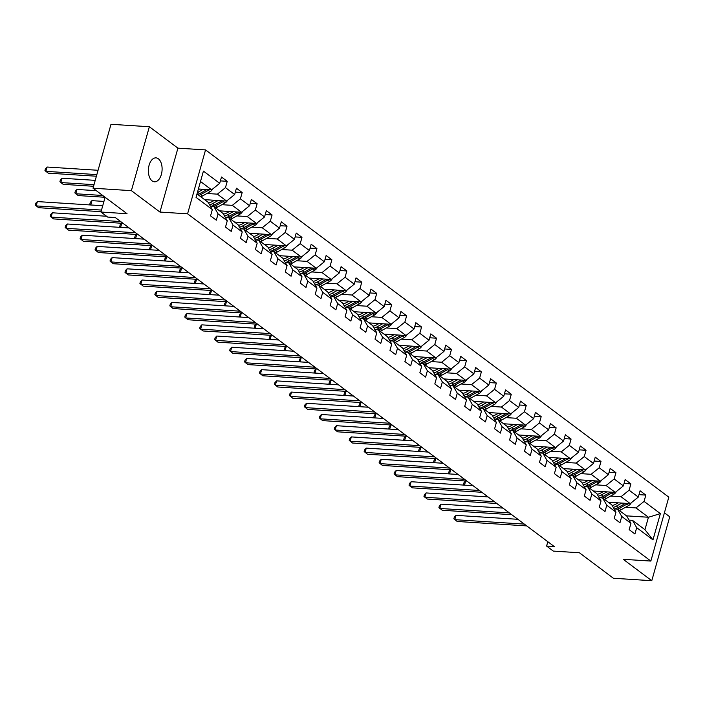 <?xml version="1.0" encoding="UTF-8"?>
<svg xmlns="http://www.w3.org/2000/svg" width="705" height="705" viewBox="0 0 705 705"><rect width="100%" height="100%" fill="white"/><g stroke="black" fill="none" stroke-linecap="round" stroke-linejoin="round"><path stroke-width="1.06" d="M152.121 180.885A11.994 6.847 93.7 0 0 154.465 181.802A11.994 6.847 93.7 0 0 161.824 172.39A11.994 6.847 93.7 0 0 158.343 158.775A11.994 6.847 93.7 0 0 155.999 157.867A11.994 6.847 93.7 0 0 148.64 167.279A11.994 6.847 93.7 0 0 152.121 180.885M149.363 126.741L110.993 124.291L93.025 188.209L131.394 190.658L159.956 212.064L187.583 213.826L205.543 149.909L177.916 148.147L149.363 126.741L131.394 190.658M187.583 213.826L650.847 561.065L668.816 497.148L205.543 149.909M650.847 561.065L623.229 559.303L651.781 580.709L669.75 516.791L664.418 512.799M651.781 580.709L613.412 578.259L579.395 552.755L553.302 551.09L546.595 546.067L554.271 546.551L115.338 217.563L107.662 217.069L100.956 212.038L127.05 213.703L93.025 188.209M196.995 193.937L208.134 202.273L212.328 209.579L210.557 215.889L216.303 220.198L218.074 213.888L227.274 220.788L225.503 227.089L231.258 231.399L233.029 225.098L242.229 231.989L240.458 238.299L246.204 242.608L247.975 236.298L257.175 243.199L255.404 249.5L261.158 253.809L262.93 247.508L272.13 254.399L270.359 260.709L276.104 265.018L277.876 258.709L287.076 265.609L285.305 271.918L291.059 276.228L292.831 269.918L302.031 276.818L300.26 283.119L306.005 287.429L307.777 281.128L316.977 288.019L315.205 294.329L320.96 298.638L322.731 292.328L331.932 299.228L330.16 305.529L335.906 309.839L337.677 303.538L346.878 310.429L345.106 316.739L350.861 321.048L352.632 314.738L361.832 321.639L360.061 327.94L365.807 332.258L367.578 325.948L376.778 332.848L375.007 339.149L380.762 343.458L382.533 337.157L391.733 344.049L389.962 350.359L395.708 354.668L397.479 348.358L406.679 355.258L404.908 361.559L410.662 365.869L412.434 359.568L421.634 366.459L419.863 372.769L425.608 377.078L427.38 370.768L436.58 377.668L434.809 383.969L440.563 388.288L442.335 381.978L451.535 388.878L449.764 395.179L455.509 399.488L457.281 393.187L466.481 400.079L464.71 406.388L470.464 410.698L472.235 404.388L481.436 411.288L479.664 417.589L485.41 421.898L487.181 415.598L496.382 422.489L494.61 428.799L500.365 433.108L502.136 426.798L511.337 433.698L509.565 439.999L515.311 444.317L517.082 438.008L526.283 444.908L524.511 451.209L530.266 455.518L532.037 449.217L541.237 456.109L539.466 462.418L545.212 466.728L546.983 460.418L556.183 467.318L554.412 473.619L560.167 477.928L561.938 471.627L571.138 478.519L569.367 484.828L575.113 489.138L576.884 482.828L586.084 489.728L584.313 496.029L590.067 500.347L591.839 494.038L601.039 500.938L599.268 507.239L605.013 511.548L606.785 505.247L615.985 512.138L614.214 518.448L619.968 522.758L621.74 516.448L630.94 523.348L629.168 529.649L634.914 533.958L636.686 527.657L652.98 539.871L660.365 513.61L648.45 517.259L635.989 507.917L625.555 507.248M212.328 209.579L196.034 197.365L203.419 171.112L219.704 183.318L221.476 177.017L227.23 181.326L220.392 180.885M660.365 513.61L644.07 501.396L645.842 495.095L640.087 490.786L638.316 497.087L629.116 490.195L630.887 483.886L625.141 479.576L623.37 485.886L614.17 478.986L615.941 472.685L610.186 468.367L608.415 474.676L599.215 467.776L600.986 461.475L595.24 457.166L593.469 463.467L584.269 456.576L586.04 450.266L580.285 445.957L578.514 452.266L569.314 445.366L571.085 439.065L565.339 434.756L563.568 441.057L554.368 434.165L556.139 427.856L550.385 423.546L548.613 429.856L539.413 422.956L541.184 416.655L535.439 412.337L533.667 418.647L524.467 411.746L526.238 405.445L520.484 401.136L518.713 407.437L509.512 400.546L511.284 394.236L505.538 389.927L503.767 396.236L494.566 389.336L496.338 383.035L490.583 378.726L488.812 385.027L479.611 378.136L481.383 371.826L475.637 367.517L473.866 373.826L464.665 366.926L466.437 360.625L460.682 356.316L458.911 362.617L449.711 355.717L451.482 349.416L445.736 345.106L443.965 351.407L434.765 344.516L436.536 338.206L430.781 333.897L429.01 340.207L419.81 333.306L421.581 327.005L415.835 322.696L414.064 328.997L404.864 322.106L406.635 315.796L400.881 311.487L399.109 317.796L389.909 310.896L391.68 304.595L385.935 300.286L384.163 306.587L374.963 299.687L376.734 293.386L370.98 289.076L369.208 295.377L360.008 288.486L361.78 282.176L356.034 277.867L354.262 284.177L345.062 277.276L346.834 270.976L341.079 266.666L339.308 272.967L330.107 266.076L331.879 259.766L326.133 255.457L324.362 261.767L315.161 254.866L316.933 248.565L311.178 244.256L309.407 250.557L300.207 243.666L301.978 237.356L296.232 233.047L294.461 239.348L285.261 232.456L287.032 226.146L281.277 221.837L279.506 228.147L270.306 221.247L272.077 214.946L266.331 210.636L264.56 216.937L255.36 210.046L257.131 203.736L251.377 199.427L249.605 205.737L240.405 198.836L242.176 192.535L236.431 188.226L234.659 194.527L225.459 187.636L227.23 181.326M227.274 220.788L223.08 213.483L213.879 206.591L210.478 206.371M206.944 193.487L217.378 194.148L226.578 201.048L204.617 199.647M213.879 206.591L218.074 213.888M225.459 187.636L217.378 194.148M234.659 194.527L226.578 201.048M242.229 231.989L238.034 224.692L228.834 217.792L225.433 217.581M221.899 204.688L232.324 205.358L241.524 212.249L219.563 210.848M228.834 217.792L233.029 225.098M240.405 198.836L232.324 205.358M249.605 205.737L241.524 212.249M257.175 243.199L252.98 235.893L243.78 229.002L240.379 228.781M236.845 215.897L247.279 216.558L256.479 223.459L234.518 222.057M243.78 229.002L247.975 236.298M255.36 210.046L247.279 216.558M264.56 216.937L256.479 223.459M272.13 254.399L267.935 247.102L258.735 240.202L255.333 239.991M251.8 227.098L262.225 227.768L271.425 234.659L249.464 233.258M258.735 240.202L262.93 247.508M270.306 221.247L262.225 227.768M279.506 228.147L271.425 234.659M287.076 265.609L282.881 258.303L273.681 251.412L270.279 251.192M266.746 238.308L277.18 238.977L286.38 245.869L264.419 244.468M273.681 251.412L277.876 258.709M285.261 232.456L277.18 238.977M294.461 239.348L286.38 245.869M302.031 276.818L297.836 269.513L288.636 262.621L285.234 262.401M281.7 249.517L292.126 250.178L301.326 257.078L279.365 255.677M288.636 262.621L292.831 269.918M300.207 243.666L292.126 250.178M309.407 250.557L301.326 257.078M316.977 288.019L312.782 280.722L303.582 273.822L300.18 273.602M296.646 260.718L307.08 261.388L316.281 268.279L294.32 266.878M303.582 273.822L307.777 281.128M315.161 254.866L307.08 261.388M324.362 261.767L316.281 268.279M331.932 299.228L327.737 291.923L318.537 285.031L315.135 284.811M311.601 271.927L322.026 272.588L331.227 279.488L309.266 278.087M318.537 285.031L322.731 292.328M330.107 266.076L322.026 272.588M339.308 272.967L331.227 279.488M346.878 310.429L342.683 303.132L333.483 296.232L330.081 296.021M326.547 283.128L336.981 283.798L346.181 290.689L324.221 289.288M333.483 296.232L337.677 303.538M345.062 277.276L336.981 283.798M354.262 284.177L346.181 290.689M361.832 321.639L357.638 314.333L348.437 307.442L345.036 307.221M341.502 294.337L351.927 295.007L361.127 301.899L339.167 300.497M348.437 307.442L352.632 314.738M360.008 288.486L351.927 295.007M369.208 295.377L361.127 301.899M376.778 332.848L372.584 325.543L363.383 318.642L359.991 318.431M356.448 305.547L366.882 306.208L376.082 313.108L354.121 311.707M363.383 318.642L367.578 325.948M374.963 299.687L366.882 306.208M384.163 306.587L376.082 313.108M391.733 344.049L387.538 336.752L378.338 329.852L374.937 329.632M371.403 316.748L381.828 317.417L391.028 324.309L369.067 322.908M378.338 329.852L382.533 337.157M389.909 310.896L381.828 317.417M399.109 317.796L391.028 324.309M406.679 355.258L402.485 347.953L393.284 341.061L389.891 340.841M386.349 327.957L396.783 328.618L405.983 335.518L384.022 334.117M393.284 341.061L397.479 348.358M404.864 322.106L396.783 328.618M414.064 328.997L405.983 335.518M421.634 366.459L417.439 359.162L408.239 352.262L404.837 352.051M401.304 339.158L411.729 339.828L420.929 346.719L398.968 345.318M408.239 352.262L412.434 359.568M419.81 333.306L411.729 339.828M429.01 340.207L420.929 346.719M436.58 377.668L432.385 370.363L423.185 363.472L419.792 363.251M416.25 350.367L426.684 351.037L435.884 357.928L413.923 356.527M423.185 363.472L427.38 370.768M434.765 344.516L426.684 351.037M443.965 351.407L435.884 357.928M451.535 388.878L447.34 381.572L438.14 374.672L434.738 374.461M431.204 361.577L441.63 362.238L450.83 369.138L428.869 367.737M438.14 374.672L442.335 381.978M449.711 355.717L441.63 362.238M458.911 362.617L450.83 369.138M466.481 400.079L462.286 392.782L453.086 385.882L449.693 385.661M446.15 372.778L456.584 373.447L465.785 380.339L443.824 378.938M453.086 385.882L457.281 393.187M464.665 366.926L456.584 373.447M473.866 373.826L465.785 380.339M481.436 411.288L477.241 403.983L468.041 397.091L464.639 396.871M461.105 383.987L471.53 384.648L480.731 391.548L458.77 390.147M468.041 397.091L472.235 404.388M479.611 378.136L471.53 384.648M488.812 385.027L480.731 391.548M496.382 422.489L492.187 415.192L482.987 408.292L479.594 408.08M476.051 395.188L486.485 395.857L495.685 402.749L473.725 401.348M482.987 408.292L487.181 415.598M494.566 389.336L486.485 395.857M503.767 396.236L495.685 402.749M511.337 433.698L507.142 426.393L497.941 419.501L494.54 419.281M491.006 406.397L501.431 407.058L510.632 413.958L488.671 412.557M497.941 419.501L502.136 426.798M509.512 400.546L501.431 407.058M518.713 407.437L510.632 413.958M526.283 444.908L522.088 437.602L512.887 430.702L509.495 430.491M505.952 417.607L516.386 418.268L525.586 425.168L503.626 423.767M512.887 430.702L517.082 438.008M524.467 411.746L516.386 418.268M533.667 418.647L525.586 425.168M541.237 456.109L537.043 448.812L527.842 441.912L524.441 441.691M520.907 428.807L531.332 429.477L540.532 436.369L518.572 434.967M527.842 441.912L532.037 449.217M539.413 422.956L531.332 429.477M548.613 429.856L540.532 436.369M556.183 467.318L551.989 460.012L542.788 453.121L539.395 452.901M535.853 440.017L546.287 440.678L555.487 447.578L533.526 446.177M542.788 453.121L546.983 460.418M554.368 434.165L546.287 440.678M563.568 441.057L555.487 447.578M571.138 478.519L566.943 471.222L557.743 464.322L554.341 464.11M550.808 451.218L561.233 451.887L570.433 458.779L548.472 457.378M557.743 464.322L561.938 471.627M569.314 445.366L561.233 451.887M578.514 452.266L570.433 458.779M586.084 489.728L581.889 482.423L572.689 475.531L569.296 475.311M565.754 462.427L576.188 463.088L585.388 469.988L563.427 468.587M572.689 475.531L576.884 482.828M584.269 456.576L576.188 463.088M593.469 463.467L585.388 469.988M601.039 500.938L596.844 493.632L587.644 486.732L584.242 486.521M580.709 473.628L591.134 474.298L600.334 481.198L578.373 479.788M587.644 486.732L591.839 494.038M599.215 467.776L591.134 474.298M608.415 474.676L600.334 481.198M615.985 512.138L611.79 504.842L602.59 497.941L599.197 497.721M595.654 484.837L606.088 485.507L615.289 492.398L593.328 490.997M602.59 497.941L606.785 505.247M614.17 478.986L606.088 485.507M623.37 485.886L615.289 492.398M630.94 523.348L626.745 516.042L617.545 509.151L614.143 508.931M610.609 496.047L621.034 496.708L630.235 503.608L608.274 502.207M617.545 509.151L621.74 516.448M629.116 490.195L621.034 496.708M638.316 497.087L630.235 503.608M652.98 539.871L644.952 529.693L632.491 520.352L629.098 520.14M626.489 515.848L648.45 517.259L644.952 529.693M632.491 520.352L636.686 527.657M644.07 501.396L635.989 507.917M102.736 195.488L75.779 193.76L78.167 195.558L105.107 197.277L100.956 212.038M547.811 541.722L546.595 546.067M198.387 188.993L211.623 189.839L200.493 181.493M219.704 183.318L211.623 189.839M645.842 495.095L639.003 494.654M630.887 483.886L624.048 483.454M615.941 472.685L609.102 472.244M600.986 461.475L594.148 461.035M586.04 450.266L579.202 449.834M571.085 439.065L564.247 438.625M556.139 427.856L549.301 427.424M541.184 416.655L534.346 416.214M526.238 405.445L519.4 405.005M511.284 394.236L504.445 393.804M496.338 383.035L489.499 382.595M481.383 371.826L474.544 371.394M466.437 360.625L459.598 360.185M451.482 349.416L444.644 348.975M436.536 338.206L429.697 337.774M421.581 327.005L414.743 326.565M406.635 315.796L399.797 315.364M391.68 304.595L384.842 304.155M376.734 293.386L369.896 292.945M361.78 282.176L354.941 281.744M346.834 270.976L339.995 270.535M331.879 259.766L325.04 259.334M316.933 248.565L310.094 248.125M301.978 237.356L295.139 236.915M287.032 226.146L280.193 225.715M272.077 214.946L265.239 214.505M257.131 203.736L250.293 203.304M242.176 192.535L235.338 192.095M159.956 212.064L177.916 148.147M517.911 519.303L455.985 515.346L454.778 519.664L524.317 524.106M455.985 515.346L454.346 517.056L453.861 518.783L457.166 521.462L526.714 525.904M618.179 502.832L615.791 504.172A11.897 9.147 126.9 0 1 612.169 505.494M621.819 503.07L616.355 506.12A14.329 11.024 126.9 0 1 613.271 507.415M631.239 502.797A4.961 3.816 126.9 0 1 628.728 505.485L621.149 509.715A14.329 11.024 126.9 0 1 619.404 510.543M625.643 503.317L618.179 507.485A14.329 11.024 126.9 0 1 614.443 508.948M617.589 509.177A14.329 11.024 -53.1 0 0 619.334 508.349L626.904 504.119A4.961 3.816 -53.1 0 0 627.847 503.449M473.029 485.666L464.516 485.137L465.644 480.995M464.489 485.119L463.573 484.229L464.057 482.502L465.52 480.986M502.956 508.093L441.039 504.146L439.823 508.464L509.371 512.905M441.039 504.146L439.4 505.846L438.915 507.574L442.22 510.253L511.76 514.694M488.01 496.893L426.084 492.936L424.877 497.254L494.416 501.696M426.084 492.936L424.445 494.646L423.961 496.373L427.265 499.052L496.813 503.493M603.233 491.632L600.845 492.962A11.897 9.147 126.9 0 1 597.214 494.293M606.873 491.861L601.409 494.91A14.329 11.024 126.9 0 1 598.325 496.214M616.293 491.588A4.961 3.816 126.9 0 1 613.773 494.275L606.203 498.505A14.329 11.024 126.9 0 1 604.458 499.343M610.697 492.108L603.233 496.276A14.329 11.024 126.9 0 1 599.488 497.748M602.634 497.977A14.329 11.024 -53.1 0 0 604.379 497.14L611.949 492.91A4.961 3.816 -53.1 0 0 612.901 492.249M458.074 474.456L449.561 473.936M450.698 469.794L449.534 473.91L448.627 473.029L449.111 471.301L450.565 469.786M588.278 480.422L585.89 481.762A11.897 9.147 126.9 0 1 582.268 483.084M591.918 480.66L586.454 483.709A14.329 11.024 126.9 0 1 583.37 485.005M601.339 480.387A4.961 3.816 126.9 0 1 598.827 483.066L591.248 487.296A14.329 11.024 126.9 0 1 589.503 488.133M595.743 480.898L588.278 485.075A14.329 11.024 126.9 0 1 584.542 486.538M587.688 486.767A14.329 11.024 -53.1 0 0 589.433 485.93L597.003 481.7A4.961 3.816 -53.1 0 0 597.946 481.039M443.128 463.247L434.615 462.727M435.743 458.585L434.588 462.709L433.672 461.819L434.157 460.092L435.619 458.576M473.055 485.683L411.138 481.726L409.922 486.053L479.471 490.486M411.138 481.726L409.499 483.436L409.015 485.163L412.319 487.842L481.859 492.284M458.109 474.474L396.184 470.526L394.976 474.844L464.516 479.285M396.184 470.526L394.544 472.235L394.06 473.963L397.364 476.642L466.913 481.083M443.154 463.273L381.238 459.316L380.021 463.634L449.57 468.076M381.238 459.316L379.598 461.026L379.114 462.753L382.418 465.432L451.958 469.874M573.332 469.222L570.944 470.552A11.897 9.147 126.9 0 1 567.313 471.874M576.972 469.451L571.508 472.5A14.329 11.024 126.9 0 1 568.424 473.795M586.393 469.177A4.961 3.816 126.9 0 1 583.872 471.865L576.302 476.095A14.329 11.024 126.9 0 1 574.557 476.933M580.797 469.697L573.332 473.866A14.329 11.024 126.9 0 1 569.587 475.329M572.733 475.567A14.329 11.024 -53.1 0 0 574.478 474.729L582.048 470.499A4.961 3.816 -53.1 0 0 583 469.838M428.173 452.046L419.66 451.517L420.797 447.384M419.634 451.5L418.726 450.618L419.211 448.891L420.665 447.375M558.378 458.012L555.989 459.352A11.897 9.147 126.9 0 1 552.367 460.673M562.017 458.241L556.553 461.299A14.329 11.024 126.9 0 1 553.469 462.595M571.438 457.977A4.961 3.816 126.9 0 1 568.926 460.656L561.347 464.886A14.329 11.024 126.9 0 1 559.603 465.723M565.842 458.488L558.378 462.656A14.329 11.024 126.9 0 1 554.641 464.128M557.787 464.357A14.329 11.024 -53.1 0 0 559.532 463.52L567.102 459.29A4.961 3.816 -53.1 0 0 568.045 458.629M413.227 440.837L404.714 440.317M405.842 436.175L404.688 440.29L403.771 439.409L404.256 437.682L405.719 436.166M543.432 446.803L541.043 448.142A11.897 9.147 126.9 0 1 537.413 449.464M547.071 447.04L541.607 450.09A14.329 11.024 126.9 0 1 538.523 451.385M556.492 446.767A4.961 3.816 126.9 0 1 553.971 449.455L546.401 453.685A14.329 11.024 126.9 0 1 544.657 454.513M550.896 447.287L543.432 451.456A14.329 11.024 126.9 0 1 539.686 452.918M542.832 453.148A14.329 11.024 -53.1 0 0 544.577 452.319L552.147 448.089A4.961 3.816 -53.1 0 0 553.099 447.419M398.272 429.636L389.759 429.107M390.896 424.965L389.733 429.089L388.825 428.199L389.31 426.472L390.764 424.956M528.477 435.602L526.089 436.933A11.897 9.147 126.9 0 1 522.467 438.263M532.116 435.831L526.653 438.88A14.329 11.024 126.9 0 1 523.568 440.184M541.537 435.558A4.961 3.816 126.9 0 1 539.025 438.246L531.447 442.476A14.329 11.024 126.9 0 1 529.702 443.313M535.941 436.078L528.477 440.246A14.329 11.024 126.9 0 1 524.74 441.718M527.886 441.947A14.329 11.024 -53.1 0 0 529.631 441.11L537.201 436.88A4.961 3.816 -53.1 0 0 538.144 436.219M383.326 418.426L374.813 417.906L375.941 413.764M374.787 417.88L373.87 416.999L374.355 415.271L375.818 413.756M513.531 424.392L511.143 425.732A11.897 9.147 126.9 0 1 507.512 427.054M517.17 424.63L511.707 427.679A14.329 11.024 126.9 0 1 508.622 428.975M526.591 424.357A4.961 3.816 126.9 0 1 524.071 427.036L516.501 431.266A14.329 11.024 126.9 0 1 514.756 432.103M520.995 424.868L513.531 429.045A14.329 11.024 126.9 0 1 509.786 430.508M512.932 430.737A14.329 11.024 -53.1 0 0 514.676 429.909L522.246 425.67A4.961 3.816 -53.1 0 0 523.198 425.009M368.371 407.226L359.858 406.697M360.986 402.555L359.832 406.679L358.924 405.789L359.409 404.062L360.863 402.546M498.576 413.192L496.188 414.522A11.897 9.147 126.9 0 1 492.566 415.844M502.216 413.421L496.752 416.47A14.329 11.024 126.9 0 1 493.667 417.765M511.636 413.148A4.961 3.816 126.9 0 1 509.125 415.835L501.546 420.065A14.329 11.024 126.9 0 1 499.801 420.903M506.04 413.668L498.576 417.836A14.329 11.024 126.9 0 1 494.839 419.299M497.986 419.537A14.329 11.024 -53.1 0 0 499.73 418.7L507.3 414.469A4.961 3.816 -53.1 0 0 508.243 413.809M353.425 396.016L344.912 395.487M346.04 391.354L344.886 395.47L343.969 394.589L344.454 392.861L345.917 391.345M483.63 401.982L481.242 403.322A11.897 9.147 126.9 0 1 477.611 404.644M487.27 402.211L481.806 405.269A14.329 11.024 126.9 0 1 478.721 406.565M496.69 401.947A4.961 3.816 126.9 0 1 494.17 404.626L486.6 408.856A14.329 11.024 126.9 0 1 484.855 409.693M491.094 402.458L483.63 406.626A14.329 11.024 126.9 0 1 479.885 408.098M483.031 408.327A14.329 11.024 -53.1 0 0 484.776 407.49L492.346 403.26A4.961 3.816 -53.1 0 0 493.297 402.599M338.47 384.807L329.958 384.287L331.086 380.145M329.931 384.26L329.024 383.379L329.508 381.652L330.962 380.136M468.675 390.773L466.287 392.112A11.897 9.147 126.9 0 1 462.665 393.434M472.315 391.011L466.851 394.06A14.329 11.024 126.9 0 1 463.767 395.355M481.735 390.737A4.961 3.816 126.9 0 1 479.224 393.425L471.645 397.655A14.329 11.024 126.9 0 1 469.9 398.484M476.139 391.257L468.675 395.426A14.329 11.024 126.9 0 1 464.939 396.889M468.085 397.118A14.329 11.024 -53.1 0 0 469.83 396.289L477.4 392.059A4.961 3.816 -53.1 0 0 478.342 391.398M323.524 373.606L315.012 373.077L316.14 368.935M314.985 373.06L314.069 372.169L314.553 370.442L316.016 368.926M453.729 379.572L451.341 380.903A11.897 9.147 126.9 0 1 447.71 382.233M457.369 379.801L451.905 382.85A14.329 11.024 126.9 0 1 448.821 384.154M466.789 379.528A4.961 3.816 126.9 0 1 464.269 382.216L456.699 386.446A14.329 11.024 126.9 0 1 454.954 387.283M461.193 380.048L453.729 384.216A14.329 11.024 126.9 0 1 449.984 385.688M453.13 385.917A14.329 11.024 -53.1 0 0 454.875 385.08L462.445 380.85A4.961 3.816 -53.1 0 0 463.397 380.189M308.57 362.396L300.057 361.876M301.185 357.735L300.03 361.85L299.123 360.969L299.607 359.242L301.061 357.726M438.774 368.363L436.386 369.702A11.897 9.147 126.9 0 1 432.764 371.024M442.414 368.6L436.95 371.65A14.329 11.024 126.9 0 1 433.866 372.945M451.834 368.327A4.961 3.816 126.9 0 1 449.323 371.006L441.744 375.236A14.329 11.024 126.9 0 1 439.999 376.073M446.239 368.838L438.774 373.015A14.329 11.024 126.9 0 1 435.038 374.478M438.184 374.707A14.329 11.024 -53.1 0 0 439.929 373.879L447.499 369.64A4.961 3.816 -53.1 0 0 448.442 368.979M293.624 351.196L285.111 350.667M286.239 346.525L285.084 350.649L284.168 349.759L284.653 348.032L286.115 346.516M423.828 357.162L421.44 358.493A11.897 9.147 126.9 0 1 417.809 359.814M427.468 357.391L422.004 360.44A14.329 11.024 126.9 0 1 418.92 361.736M436.888 357.118A4.961 3.816 126.9 0 1 434.368 359.806L426.798 364.036A14.329 11.024 126.9 0 1 425.053 364.873M431.293 357.638L423.828 361.806A14.329 11.024 126.9 0 1 420.083 363.269M423.229 363.507A14.329 11.024 -53.1 0 0 424.974 362.67L432.544 358.44A4.961 3.816 -53.1 0 0 433.496 357.779M278.669 339.986L270.156 339.457L271.284 335.324M270.13 339.44L269.222 338.559L269.707 336.831L271.161 335.316M408.874 345.952L406.485 347.292A11.897 9.147 126.9 0 1 402.863 348.614M412.513 346.181L407.049 349.239A14.329 11.024 126.9 0 1 403.965 350.535M421.934 345.917A4.961 3.816 126.9 0 1 419.413 348.596L411.843 352.826A14.329 11.024 126.9 0 1 410.099 353.663M416.338 346.428L408.874 350.605A14.329 11.024 126.9 0 1 405.137 352.068M408.283 352.297A14.329 11.024 -53.1 0 0 410.028 351.46L417.598 347.23A4.961 3.816 -53.1 0 0 418.541 346.569M263.723 328.777L255.21 328.257M256.338 324.115L255.184 328.23L254.267 327.349L254.752 325.622L256.206 324.106M393.928 334.743L391.539 336.082A11.897 9.147 126.9 0 1 387.909 337.404M397.567 334.981L392.103 338.03A14.329 11.024 126.9 0 1 389.019 339.325M406.988 334.708A4.961 3.816 126.9 0 1 404.467 337.395L396.897 341.625A14.329 11.024 126.9 0 1 395.152 342.454M401.392 335.227L393.928 339.396A14.329 11.024 126.9 0 1 390.182 340.859M393.328 341.088A14.329 11.024 -53.1 0 0 395.073 340.259L402.643 336.029A4.961 3.816 -53.1 0 0 403.595 335.368M248.768 317.576L240.255 317.047M241.383 312.905L240.229 317.03L239.321 316.148L239.806 314.412L241.26 312.897M378.973 323.542L376.585 324.873A11.897 9.147 126.9 0 1 372.963 326.204M382.612 323.771L377.149 326.82A14.329 11.024 126.9 0 1 374.064 328.125M392.033 323.498A4.961 3.816 126.9 0 1 389.512 326.186L381.943 330.416A14.329 11.024 126.9 0 1 380.198 331.253M386.437 324.018L378.973 328.186A14.329 11.024 126.9 0 1 375.236 329.658M378.382 329.887A14.329 11.024 -53.1 0 0 380.127 329.05L387.697 324.82A4.961 3.816 -53.1 0 0 388.64 324.159M240.255 311.196L170.716 306.754L171.932 302.436L233.849 306.384L225.309 305.847L226.437 301.705M225.283 305.82L224.366 304.939L224.851 303.212L226.305 301.696M364.027 312.333L361.639 313.672A11.897 9.147 126.9 0 1 358.008 314.994M367.666 312.571L362.203 315.62A14.329 11.024 126.9 0 1 359.118 316.915M377.087 312.297A4.961 3.816 126.9 0 1 374.567 314.976L366.997 319.206A14.329 11.024 126.9 0 1 365.252 320.044M371.491 312.808L364.027 316.986A14.329 11.024 126.9 0 1 360.281 318.449M363.427 318.678A14.329 11.024 -53.1 0 0 365.172 317.849L372.742 313.619A4.961 3.816 -53.1 0 0 373.694 312.95M218.867 295.166L210.354 294.637M211.482 290.495L210.328 294.619L209.42 293.729L209.905 292.002L211.359 290.486M349.072 301.132L346.684 302.463A11.897 9.147 126.9 0 1 343.062 303.785M352.712 301.361L347.248 304.41A14.329 11.024 126.9 0 1 344.163 305.706M362.132 301.088A4.961 3.816 126.9 0 1 359.612 303.776L352.042 308.006A14.329 11.024 126.9 0 1 350.297 308.843M356.536 301.608L349.072 305.776A14.329 11.024 126.9 0 1 345.335 307.239M348.481 307.477A14.329 11.024 -53.1 0 0 350.226 306.64L357.796 302.41A4.961 3.816 -53.1 0 0 358.739 301.749M203.921 283.956L195.408 283.428M196.536 279.295L195.382 283.41L194.465 282.529L194.95 280.801L196.404 279.286M334.126 289.922L331.738 291.262A11.897 9.147 126.9 0 1 328.107 292.584M337.765 290.152L332.302 293.209A14.329 11.024 126.9 0 1 329.217 294.505M347.186 289.887A4.961 3.816 126.9 0 1 344.666 292.566L337.096 296.796A14.329 11.024 126.9 0 1 335.351 297.633M341.59 290.398L334.126 294.575A14.329 11.024 126.9 0 1 330.381 296.038M333.527 296.267A14.329 11.024 -53.1 0 0 335.272 295.43L342.841 291.2A4.961 3.816 -53.1 0 0 343.793 290.539M188.966 272.747L180.454 272.227L181.582 268.085M180.427 272.2L179.519 271.319L180.004 269.592L181.458 268.076M319.171 278.722L316.783 280.052A11.897 9.147 126.9 0 1 313.161 281.374M322.811 278.951L317.347 282A14.329 11.024 126.9 0 1 314.263 283.295M332.231 278.678A4.961 3.816 126.9 0 1 329.711 281.365L322.141 285.595A14.329 11.024 126.9 0 1 320.396 286.424M326.635 279.198L319.171 283.366A14.329 11.024 126.9 0 1 315.435 284.829M318.581 285.067A14.329 11.024 -53.1 0 0 320.326 284.23L327.895 280A4.961 3.816 -53.1 0 0 328.838 279.339M174.02 261.546L165.508 261.017M166.636 256.876L165.481 261L164.565 260.119L165.049 258.382L166.503 256.867M304.225 267.512L301.837 268.843A11.897 9.147 126.9 0 1 298.206 270.174M307.865 267.741L302.401 270.79A14.329 11.024 126.9 0 1 299.317 272.095M317.285 267.468A4.961 3.816 126.9 0 1 314.765 270.156L307.195 274.386A14.329 11.024 126.9 0 1 305.45 275.223M311.689 267.988L304.225 272.156A14.329 11.024 126.9 0 1 300.48 273.628M303.626 273.857A14.329 11.024 -53.1 0 0 305.371 273.02L312.941 268.79A4.961 3.816 -53.1 0 0 313.892 268.129M159.066 250.337L150.553 249.817M151.681 245.675L150.526 249.79L149.619 248.909L150.103 247.182L151.557 245.666M428.208 452.064L366.283 448.116L365.075 452.434L434.615 456.875M366.283 448.116L364.644 449.816L364.159 451.544L367.464 454.223L437.012 458.664M413.253 440.863L351.337 436.906L350.121 441.224L419.669 445.666M351.337 436.906L349.698 438.616L349.213 440.343L352.518 443.022L422.057 447.463M398.307 429.653L336.382 425.697L335.175 430.024L404.714 434.456M336.382 425.697L334.743 427.406L334.258 429.133L337.563 431.812L407.111 436.254M383.353 418.444L321.436 414.496L320.22 418.814L389.768 423.256M321.436 414.496L319.797 416.206L319.312 417.933L322.617 420.612L392.156 425.053M368.407 407.243L306.481 403.286L305.274 407.605L374.813 412.046M306.481 403.286L304.842 404.996L304.357 406.723L307.662 409.402L377.21 413.844M353.452 396.034L291.535 392.086L290.319 396.404L359.867 400.845M291.535 392.086L289.896 393.787L289.411 395.514L292.716 398.202L362.255 402.634M338.497 384.833L276.58 380.876L275.373 385.194L344.912 389.636M276.58 380.876L274.941 382.586L274.457 384.313L277.761 386.992L347.309 391.434M323.551 373.624L261.634 369.667L260.418 373.994L329.966 378.426M261.634 369.667L259.995 371.376L259.511 373.104L262.815 375.783L332.355 380.224M308.596 362.414L246.68 358.466L245.472 362.784L315.012 367.226M246.68 358.466L245.04 360.176L244.556 361.903L247.86 364.582L317.409 369.023M293.65 351.213L231.733 347.257L230.517 351.575L300.066 356.016M231.733 347.257L230.094 348.966L229.61 350.693L232.914 353.372L302.454 357.814M278.695 340.004L216.779 336.056L215.571 340.374L285.111 344.815M216.779 336.056L215.14 337.757L214.655 339.484L217.96 342.172L287.508 346.604M263.749 328.803L201.833 324.846L200.617 329.164L270.156 333.606M201.833 324.846L200.194 326.556L199.709 328.283L203.014 330.962L272.553 335.404M248.794 317.594L186.878 313.637L185.671 317.964L255.21 322.396M186.878 313.637L185.239 315.346L184.754 317.074L188.059 319.753L257.607 324.194M171.932 302.436L170.293 304.146L169.808 305.873L173.113 308.552L242.652 312.994M218.894 295.183L156.977 291.227L155.77 295.545L225.309 299.986M156.977 291.227L155.338 292.936L154.853 294.664L158.158 297.343L227.706 301.784M203.948 283.974L142.031 280.026L140.815 284.344L210.354 288.786M142.031 280.026L140.392 281.727L139.907 283.454L143.212 286.142L212.751 290.575M188.993 272.773L127.076 268.817L125.869 273.135L195.408 277.576M127.076 268.817L125.437 270.526L124.952 272.253L128.257 274.932L197.805 279.374M174.047 261.564L112.13 257.616L110.914 261.934L180.454 266.367M112.13 257.616L110.491 259.317L110.006 261.044L113.311 263.723L182.851 268.164M289.27 256.303L286.882 257.642A11.897 9.147 126.9 0 1 283.26 258.964M292.91 256.541L287.446 259.59A14.329 11.024 126.9 0 1 284.362 260.885M302.33 256.267A4.961 3.816 126.9 0 1 299.81 258.946L292.24 263.176A14.329 11.024 126.9 0 1 290.495 264.014M296.735 256.779L289.27 260.956A14.329 11.024 126.9 0 1 285.534 262.419M288.68 262.648A14.329 11.024 -53.1 0 0 290.425 261.819L297.995 257.589A4.961 3.816 -53.1 0 0 298.938 256.92M144.12 239.136L135.607 238.607M136.735 234.465L135.58 238.59L134.664 237.7L135.149 235.972L136.603 234.457M274.324 245.102L271.936 246.433A11.897 9.147 126.9 0 1 268.305 247.755M277.964 245.331L272.5 248.38A14.329 11.024 126.9 0 1 269.416 249.676M287.384 245.058A4.961 3.816 126.9 0 1 284.864 247.746L277.294 251.976A14.329 11.024 126.9 0 1 275.549 252.813M281.788 245.578L274.324 249.746A14.329 11.024 126.9 0 1 270.579 251.209M273.725 251.447A14.329 11.024 -53.1 0 0 275.47 250.61L283.04 246.38A4.961 3.816 -53.1 0 0 283.992 245.719M129.165 227.926L120.652 227.398M121.78 223.265L120.625 227.38L119.718 226.499L120.203 224.772L121.657 223.256M159.092 250.354L97.175 246.406L95.968 250.724L165.508 255.166M97.175 246.406L95.536 248.116L95.052 249.843L98.356 252.522L167.905 256.964M259.369 233.893L256.981 235.232A11.897 9.147 126.9 0 1 253.359 236.554M263.009 234.122L257.545 237.18A14.329 11.024 126.9 0 1 254.461 238.475M272.43 233.857A4.961 3.816 126.9 0 1 269.909 236.536L262.339 240.766A14.329 11.024 126.9 0 1 260.594 241.604M266.834 234.368L259.369 238.546A14.329 11.024 126.9 0 1 255.633 240.008M258.779 240.238A14.329 11.024 -53.1 0 0 260.524 239.4L268.094 235.17A4.961 3.816 -53.1 0 0 269.037 234.509M106.543 216.232L105.706 216.197M105.812 215.686L105.68 216.171L104.851 214.963M144.146 239.154L82.229 235.197L81.013 239.515L150.553 243.956M82.229 235.197L80.59 236.906L80.106 238.634L83.41 241.313L152.95 245.754M244.424 222.692L242.035 224.023A11.897 9.147 126.9 0 1 238.405 225.344M248.063 222.921L242.599 225.97A14.329 11.024 126.9 0 1 239.515 227.266M257.484 222.648A4.961 3.816 126.9 0 1 254.963 225.336L247.393 229.566A14.329 11.024 126.9 0 1 245.648 230.394M251.888 223.168L244.424 227.336A14.329 11.024 126.9 0 1 240.678 228.799M103.943 201.418L91.941 200.652L90.751 204.988M243.824 229.037A14.329 11.024 -53.1 0 0 245.569 228.2L253.139 223.97A4.961 3.816 -53.1 0 0 254.091 223.309M102.727 205.737L90.725 204.97L89.817 204.089L90.302 202.361L91.941 200.652M129.191 227.944L67.275 223.996L66.067 228.314L135.607 232.756M67.275 223.996L65.636 225.697L65.151 227.424L68.456 230.112L138.004 234.545M229.469 211.482L227.081 212.813A11.897 9.147 126.9 0 1 223.459 214.144M233.108 211.712L227.644 214.761A14.329 11.024 126.9 0 1 224.56 216.065M242.529 211.447A4.961 3.816 126.9 0 1 240.008 214.126L232.438 218.356A14.329 11.024 126.9 0 1 230.694 219.193M236.933 211.958L229.469 216.127A14.329 11.024 126.9 0 1 225.732 217.598M96.321 190.676L76.986 189.442L75.779 193.76L74.862 192.879L75.347 191.152L76.986 189.442M228.878 217.827A14.329 11.024 -53.1 0 0 230.623 216.99L238.193 212.76A4.961 3.816 -53.1 0 0 239.136 212.099M106.57 216.25L52.329 212.787L51.112 217.105L120.652 221.546M52.329 212.787L50.69 214.496L50.205 216.224L53.509 218.903L123.049 223.344M214.523 200.273L212.135 201.612A11.897 9.147 126.9 0 1 208.504 202.934M218.162 200.511L212.698 203.56A14.329 11.024 126.9 0 1 209.614 204.855M227.574 200.238A4.961 3.816 126.9 0 1 225.062 202.917L217.493 207.147A14.329 11.024 126.9 0 1 215.748 207.984M221.987 200.749L214.523 204.926A14.329 11.024 126.9 0 1 210.777 206.389M95.228 180.357L62.04 178.242L60.824 182.56L63.221 184.349L93.562 186.287M213.923 206.618A14.329 11.024 -53.1 0 0 215.668 205.79L223.238 201.559A4.961 3.816 -53.1 0 0 224.19 200.89M94.021 184.675L60.824 182.56L59.916 181.67L60.401 179.942L62.04 178.242M102.719 205.754L37.374 201.586L36.166 205.904L101.511 210.072M37.374 201.586L35.735 203.287L35.25 205.014L38.555 207.693L101.053 211.685M199.568 189.072L198.14 189.865M203.207 189.301L197.744 192.35A14.329 11.024 126.9 0 1 197.391 192.544M212.628 189.028A4.961 3.816 126.9 0 1 210.108 191.716L202.538 195.946A14.329 11.024 126.9 0 1 200.793 196.783M207.032 189.548L199.568 193.716A14.329 11.024 126.9 0 1 197.823 194.554M98.066 170.284L47.085 167.032L45.878 171.35L48.266 173.148L96.391 176.224M198.977 195.417A14.329 11.024 -53.1 0 0 200.722 194.58L208.292 190.35A4.961 3.816 -53.1 0 0 209.235 189.689M96.849 174.602L45.878 171.35L44.961 170.469L45.446 168.742L47.085 167.032M618.179 507.485L616.355 506.12M621.149 509.715L619.334 508.349M628.728 505.485L626.904 504.119M603.233 496.276L601.409 494.91M606.203 498.505L604.379 497.14M613.773 494.275L611.949 492.91M588.278 485.075L586.454 483.709M591.248 487.296L589.433 485.93M598.827 483.066L597.003 481.7M573.332 473.866L571.508 472.5M576.302 476.095L574.478 474.729M583.872 471.865L582.048 470.499M558.378 462.656L556.553 461.299M561.347 464.886L559.532 463.52M568.926 460.656L567.102 459.29M543.432 451.456L541.607 450.09M546.401 453.685L544.577 452.319M553.971 449.455L552.147 448.089M528.477 440.246L526.653 438.88M531.447 442.476L529.631 441.11M539.025 438.246L537.201 436.88M513.531 429.045L511.707 427.679M516.501 431.266L514.676 429.909M524.071 427.036L522.246 425.67M498.576 417.836L496.752 416.47M501.546 420.065L499.73 418.7M509.125 415.835L507.3 414.469M483.63 406.626L481.806 405.269M486.6 408.856L484.776 407.49M494.17 404.626L492.346 403.26M468.675 395.426L466.851 394.06M471.645 397.655L469.83 396.289M479.224 393.425L477.4 392.059M453.729 384.216L451.905 382.85M456.699 386.446L454.875 385.08M464.269 382.216L462.445 380.85M438.774 373.015L436.95 371.65M441.744 375.236L439.929 373.879M449.323 371.006L447.499 369.64M423.828 361.806L422.004 360.44M426.798 364.036L424.974 362.67M434.368 359.806L432.544 358.44M408.874 350.605L407.049 349.239M411.843 352.826L410.028 351.46M419.413 348.596L417.598 347.23M393.928 339.396L392.103 338.03M396.897 341.625L395.073 340.259M404.467 337.395L402.643 336.029M378.973 328.186L377.149 326.82M381.943 330.416L380.127 329.05M389.512 326.186L387.697 324.82M364.027 316.986L362.203 315.62M366.997 319.206L365.172 317.849M374.567 314.976L372.742 313.619M349.072 305.776L347.248 304.41M352.042 308.006L350.226 306.64M359.612 303.776L357.796 302.41M334.126 294.575L332.302 293.209M337.096 296.796L335.272 295.43M344.666 292.566L342.841 291.2M319.171 283.366L317.347 282M322.141 285.595L320.326 284.23M329.711 281.365L327.895 280M304.225 272.156L302.401 270.79M307.195 274.386L305.371 273.02M314.765 270.156L312.941 268.79M289.27 260.956L287.446 259.59M292.24 263.176L290.425 261.819M299.81 258.946L297.995 257.589M274.324 249.746L272.5 248.38M277.294 251.976L275.47 250.61M284.864 247.746L283.04 246.38M259.369 238.546L257.545 237.18M262.339 240.766L260.524 239.4M269.909 236.536L268.094 235.17M244.424 227.336L242.599 225.97M247.393 229.566L245.569 228.2M254.963 225.336L253.139 223.97M229.469 216.127L227.644 214.761M232.438 218.356L230.623 216.99M240.008 214.126L238.193 212.76M214.523 204.926L212.698 203.56M217.493 207.147L215.668 205.79M225.062 202.917L223.238 201.559M199.568 193.716L197.744 192.35M202.538 195.946L200.722 194.58M210.108 191.716L208.292 190.35"/></g></svg>
